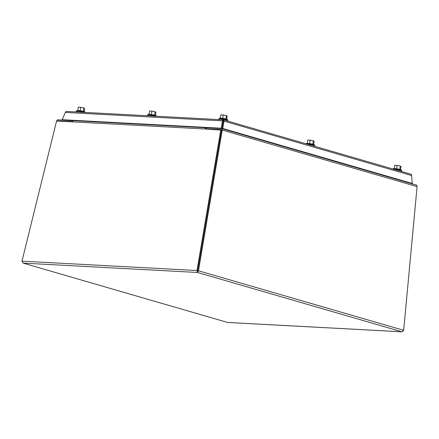 <?xml version="1.0" encoding="UTF-8"?>
<svg xmlns="http://www.w3.org/2000/svg" width="439" height="439" viewBox="0 0 439 439"><rect width="100%" height="100%" fill="white"/><g stroke="black" fill="none" stroke-linecap="round" stroke-linejoin="round"><path stroke-width="0.66" d="M223.429 119.852L223.424 119.858A1.591 1.119 106.2 0 1 223.967 121.098L223.193 121.235L223.429 119.858A1.591 1.114 -86.9 0 0 222.513 120.851L223.193 121.235L223.429 119.858L221.958 128.561L223.253 120.884M66.278 111.44L67.024 111.479L66.278 111.44A1.591 1.114 93.1 0 0 65.362 112.433L222.513 120.851L221.267 128.226L62.173 119.704L65.362 112.433M411.617 175.54L412.237 183.458L222.721 128.473L223.967 121.098L411.617 175.54A1.591 1.119 -73.8 0 0 411.08 174.299L410.355 174.091L411.08 174.299M411.678 183.606L412.194 183.469M62.173 119.704L62.552 119.924M221.755 128.501L221.267 128.226M222.721 128.473L222.063 128.594M411.579 183.579L412.237 183.458M84.93 112.411L84.996 112.027A4.165 0.477 -170.4 0 0 80.968 110.858A4.165 0.477 -170.4 0 0 76.787 110.639L76.699 111.133M77.769 110.496L78.329 107.182L80.705 107.308L80.123 110.727M83.284 111.336L83.86 107.945L80.705 107.308M84.118 111.572L84.645 108.449L83.86 107.945M84.573 112.395A4.626 0.532 -170.4 0 0 79.492 111.33A4.626 0.532 -170.4 0 0 76.205 111.287L76.095 111.94M61.904 120.017L221.53 128.435L412.369 183.936M221.574 130.114A9.252 6.426 89 0 0 221.251 131.519L222.008 131.508A9.252 6.426 -91 0 1 222.332 130.103L221.574 130.114A0.538 0.379 -73.8 0 0 221.338 129.609L221.267 130.01M227.479 120.16L227.567 119.666A4.165 0.477 -170.4 0 0 223.539 118.497A4.165 0.477 -170.4 0 0 219.352 118.272L219.27 118.771M220.334 118.135L220.894 114.815L223.27 114.947L222.694 118.365M225.855 118.974L226.425 115.578L223.27 114.947M226.683 119.205L227.21 116.088L226.425 115.578M227.792 121.098L227.901 120.467A4.626 0.532 -170.4 0 0 223.424 119.172A4.626 0.532 -170.4 0 0 218.776 118.925L218.66 119.578M401.334 170.601L401.416 170.102A4.165 0.477 -170.4 0 0 397.388 168.938A4.165 0.477 -170.4 0 0 393.201 168.713L393.141 169.07M394.184 168.571L394.749 165.256L397.119 165.382L396.543 168.806M399.704 169.416L400.28 166.019L397.119 165.382M400.533 169.646L401.059 166.529L400.28 166.019M401.641 171.539L401.751 170.908A4.626 0.532 -170.4 0 0 398.716 169.882A4.626 0.532 -170.4 0 0 393.591 169.202M314.406 145.38L314.489 144.886A4.165 0.477 -170.4 0 0 310.466 143.718A4.165 0.477 -170.4 0 0 306.279 143.493L306.219 143.849M307.262 143.355L307.821 140.036L310.197 140.162L309.616 143.586M312.777 144.195L313.353 140.798L310.197 140.162M313.611 144.426L314.137 141.309L313.353 140.798M314.719 146.319L314.823 145.688A4.626 0.532 -170.4 0 0 311.789 144.661A4.626 0.532 -170.4 0 0 306.669 143.981M156.218 116.231L156.279 115.847A4.165 0.477 -170.4 0 0 152.256 114.678A4.165 0.477 -170.4 0 0 148.069 114.458L147.987 114.952M149.051 114.316L149.611 111.001L151.987 111.127L151.406 114.546M154.572 115.155L155.143 111.764L151.987 111.127M155.401 115.391L155.927 112.269L155.143 111.764M155.856 116.214A4.626 0.532 -170.4 0 0 150.78 115.144A4.626 0.532 -170.4 0 0 147.488 115.106L147.378 115.759M221.251 131.519L197.599 271.428L221.486 130.092L204.931 128.978A1.591 1.114 -86.9 0 1 206.089 127.787A1.591 1.114 -86.9 0 1 206.242 127.809M72.484 121.63L57.827 120.84A0.538 0.379 -73.8 0 0 57.46 121.082M73.752 120.72A1.591 1.114 93.1 0 0 73.571 120.692A1.591 1.114 93.1 0 0 72.419 121.883L56.571 121.032L21.983 261.156L23.168 263.131L21.977 261.205M21.983 261.156L197.001 270.528L198.472 270.781L197.429 272.465L197.001 270.528L220.779 129.829M205.973 128.846L206.094 128.852A0.538 0.379 93.1 0 0 205.732 129.022M221.338 129.609A0.538 0.379 -73.8 0 0 221.272 129.598L206.078 128.781L206.248 127.749L221.448 128.567A1.591 1.119 106.2 0 1 221.629 128.594A1.591 1.119 106.2 0 1 222.332 130.103L417.001 186.58A9.252 6.426 -91 0 1 416.946 188.062L403.666 330.315L401.894 331.785L227.918 322.467M222.008 131.508L198.472 270.781L403.666 330.315M417.001 186.767L416.99 187.431M403.611 330.479L402.108 331.818L227.775 322.484M23.168 263.131L227.49 322.435L23.168 263.131L197.429 272.465L401.894 331.785M56.669 121.038A1.591 1.119 106.2 0 1 58.003 119.809L73.181 120.769M417.001 186.58A1.591 1.119 -73.8 0 0 416.298 185.077L221.629 128.594M197.599 271.428L197.429 272.465M57.827 120.84L58.919 121.159M204.931 128.978L72.419 121.883M410.712 174.168L223.429 119.831L66.668 111.435M206.089 127.787L73.571 120.692"/></g></svg>

